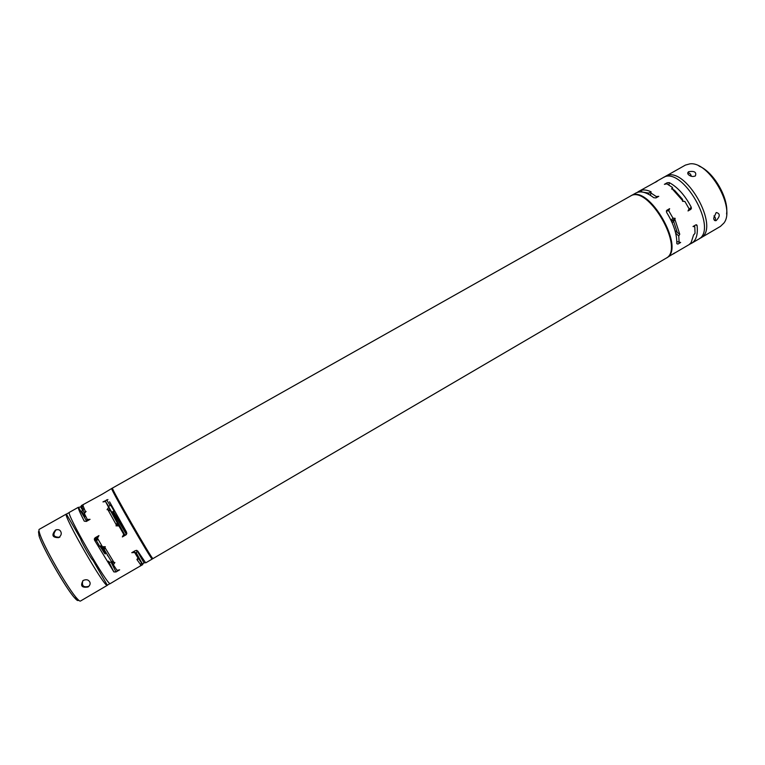 <?xml version="1.0" encoding="UTF-8"?>
<svg xmlns="http://www.w3.org/2000/svg" width="765" height="765" viewBox="0 0 765 765"><rect width="100%" height="100%" fill="white"/><g stroke="black" fill="none" stroke-linecap="round" stroke-linejoin="round"><path stroke-width="1.15" d="M114.291 516.404L119.885 526.473L118.929 525.144L118.9 525.928L115.974 525.832L116.624 525.459L117.064 522.562L110.753 511.173L107.683 509.327L107.033 509.691L108.62 507.396L114.138 516.614M117.064 522.562L110.753 511.173M84.533 513.229L84.064 512.531L86.091 511.431L84.322 513.478L87.325 519.483L90.069 519.33L86.359 521.434L84.246 521.147M95.893 537.336L97.968 536.533M96.103 537.594L95.835 540.492L94.372 538.923M655.481 182.28L657.651 180.903L655.146 182.261M656.542 197.59L656.246 196.548L650.805 192.914L651.111 191.833C647.381 190.064 644.101 189.548 641.29 190.284L637.063 192.464M640.152 191.891L639.53 191.116M688.538 209.916L691.244 207.219L690.814 209.352L688.022 210.958L689.083 208.807L684.895 201.463L682.514 201.291L683.002 201.013L672.1 188.754L671.613 189.032L672.368 187.396L666.86 183.83L664.383 184.336L667.147 182.768L669.337 182.634L668.916 184.977M671.507 221.286L674.682 218.647L679.75 234.224L677.293 232.503L673.707 221.496L672.177 222.778M671.039 220.301L672.942 218.102L675.179 218.36L673.707 221.496M672.598 254.286L690.556 243.767L689.456 244.274L691.111 242.658L693.645 234.74M693.817 234.817L695.041 233.191L694.792 226.689L693.004 226.517L695.768 224.91L697.097 225.608L696.284 224.757M676.843 241.539L680.668 242.467L677.895 244.083L676.824 243.614C676.968 234.004 673.544 223.571 666.564 212.307L666.831 210.27L669.643 208.663L668.725 210.729L666.296 211.006M665.875 258.341C685.679 249.314 647.965 183.657 630.188 196.222L112.455 488.06C110.017 486.473 153.124 561.5 152.971 558.593L665.875 258.341M694.037 225.924L694.792 226.689M103.17 546.688L105.341 546.736L104.681 547.109L104.394 549.92L111.154 561.051L114.243 562.877L114.893 562.505L113.363 564.78L117.007 570.336L119.665 569.82L116.003 571.952L113.88 571.924L108.687 561.558M102.453 494.056L81.367 505.589L83.414 504.795L82.773 505.149L85.594 512.005M630.484 196.07L630.762 195.897C648.548 183.323 686.262 248.969 666.439 258.006L674.797 252.852M104.681 547.109L114.243 562.877M82.773 505.149L82.19 507.826L84.064 512.531M112.895 511.603L126.235 534.123L126.875 533.492M124.829 534.936L112.092 512.053M118.9 525.928L123.748 534.362L122.352 536.934L126.034 534.812L126.617 532.316L109.567 501.783M117.198 515.782L116.003 516.461M111.9 562.007L109.472 562.265L108.381 561.118M133.952 551.422L138.035 558.067L136.897 559.444M126.282 534.094L124.991 531.809L125.843 532.258L113.593 511.775M113.144 511.46L114.645 511.173M110.724 505.187L114.033 510.953L110.724 505.187L108.467 506.468L111.786 512.234L114.033 510.953M665.426 176.457L664.077 177.212M699.516 238.508L700.51 237.925M673.764 253.722L674.845 252.966M690.508 243.806L691.675 243.232C696.207 240.373 698.015 234.492 697.097 225.608M656.227 181.544L662.968 177.748C681.825 164.59 719.205 229.663 698.34 239.33L691.675 243.232M679.1 242.486L678.775 236.003L679.75 234.224M672.942 218.102L668.725 210.729M691.244 207.219C685.153 195.553 677.857 187.349 669.337 182.634M656.246 196.548L658.77 196.328L655.968 197.915L653.75 197.705C646.502 192.168 640.554 190.6 635.887 193.01L630.762 195.897M655.395 182.175L638.153 191.728M641.94 191.986L648.787 193.105L651.111 191.833L650.958 192.656M641.29 190.284L641.854 191.977M675.026 230.648L677.293 232.503M81.52 506.258L80.574 506.793L82.744 510.475M135.787 552.646L142.606 564.532L140.387 565.66L141.42 562.744L135.615 552.751M56.62 529.657L56.036 529.896C52.316 534.907 53.579 537.346 59.823 537.221M80.421 601.07C79.895 601.357 78.699 600.439 76.844 598.326C67.894 588.601 43.681 546.449 39.79 533.817C38.91 531.216 38.709 529.734 39.178 529.37L66.383 514.032C62.195 514.09 105.513 589.413 107.358 585.302L80.421 601.07M78.087 600.515C77.571 600.774 76.414 599.894 74.626 597.867C65.991 588.524 42.783 548.132 39.063 535.959L38.489 531.665M88.004 586.994L88.291 586.803C90.28 584.938 90.672 583.179 89.457 581.505C88.166 579.593 86.072 579.248 83.184 580.453C80.057 585.789 81.664 587.969 88.004 586.994M58.819 537.556C61.124 535.634 61.793 533.683 60.818 531.704C59.947 529.753 58.178 529.208 55.51 530.04C51.245 535.137 52.307 537.661 58.685 537.632L58.819 537.556M685.43 165.087L689.82 163.882C708.859 160.832 736.073 208.204 723.853 223.122L720.42 226.402L700.568 238.03C721.385 228.381 684.484 163.7 665.387 176.38L685.43 165.087M699.057 166.12C713.726 171.829 729.026 198.46 726.568 214.009M688.663 171.714L688.423 171.867C687.333 173.119 687.639 174.267 689.341 175.328C691.139 176.6 693.147 176.801 695.366 175.94C696.705 172.182 694.467 170.767 688.663 171.714M716.107 212.68L713.735 218.082C713.774 220.014 714.567 220.865 716.097 220.645C720.181 216.352 720.286 213.645 716.413 212.527L716.107 212.68M134.535 552.473L131.752 552.703L135.415 550.58L137.671 550.943L145.685 562.868L152.245 559.024C152.359 561.95 109.252 486.903 111.719 488.481L102.185 494.209M138.035 558.067L135.357 552.904M83.069 510.284L81.645 511.097L84.915 516.777L85.718 516.318M119.024 578.34L142.759 564.58L136.065 552.483M102.376 546.669L97.499 538.197L98.934 535.596L95.204 537.728L94.458 538.617L94.592 540.253L113.88 571.924M108.62 506.382L105.513 501.486L102.95 501.897L107.942 499.526M107.291 585.187L110.074 583.552M69.29 512.502L66.431 514.118M87.181 519.206L86.541 520.908L78.384 507.272C77.848 507.807 79.77 512.387 84.15 520.994M78.852 507.434L80.574 506.793M119.034 578.35L110.332 583.561C108.592 587.606 65.044 511.785 69.405 512.33L78.384 507.272M105.513 501.486L108.62 507.396M116.624 525.459L107.683 509.327M145.159 562.428L142.577 563.815M141.018 565.287L137.021 559.684L138.608 558.766L141.42 562.744M117.657 522.772L117.303 525.182M107.301 554.768L105.924 552.483M683.002 201.013L682.332 199.091L674.634 190.437L672.1 188.754M82.237 507.558L81.272 505.818M123.748 534.362L124.389 534.668L123.681 533.071L124.781 534.965M103.667 547.052L104.556 548.543M113.363 564.78L111.499 561.252M82.821 580.721C81.53 585.808 83.471 587.683 88.644 586.363L89.438 585.674M691.273 176.237C690.891 174.171 689.714 173.033 687.745 172.823M136.543 550.312L137.442 551.689L136.782 550.341M672.942 220.636L672.177 220.875M715.007 220.683C715.839 218.905 715.485 217.317 713.955 215.921M678.775 236.003L675.677 233.153M650.805 192.914L650.46 195.352M648.72 194.339L648.787 193.105M135.472 552.837L138.608 558.766M98.226 539.478L96.352 540.549L99.708 546.392L101.582 545.311M672.024 220.97L671.412 221.075M124.523 535.108L126.407 534.525M120.306 523.69L121.329 523.097M672.368 187.396L672.827 189.232M66.383 514.032L80.774 539.076C80.488 540.52 91.647 559.932 92.967 560.276L107.358 585.302M96.639 540.386L95.501 538.302M96.533 537.346L97.93 539.65M101.276 545.493C105.149 552.636 106.259 555.256 104.595 553.353L100.005 546.229M81.511 538.665L80.774 539.086M134.124 551.326L135.204 552.99L137.442 551.689M97.499 538.197L97.901 537.47M87.965 520.525L87.325 519.483M103.629 552.005L100.502 545.942M97.145 540.09L95.788 537.852M92.919 560.248L93.665 559.817M676.824 243.681L677.895 244.083M111.183 562.418L116.003 571.952M110.17 505.502L106.603 499.832M104.423 549.71L102.969 547.071M108.257 556.346L107.31 555.103M144.078 562.944L137.126 550.867M94.353 539.535L94.592 540.253M666.937 183.868L667.147 182.768M697.03 225.312L696.542 224.805M83.06 510.255L83.777 508.094M102.73 547.071L104.853 547.023M674.099 219.555L673.822 221.19M690.891 209.304L691.455 208.176M74.626 597.867L76.844 598.326M39.063 535.959L39.79 533.817M55.51 530.04L56.036 529.896M671.288 220.827L672.32 220.884M124.217 534.955L123.356 536.351M118.585 525.153L116.653 525.192M97.298 537.613L98.331 535.94"/></g></svg>
